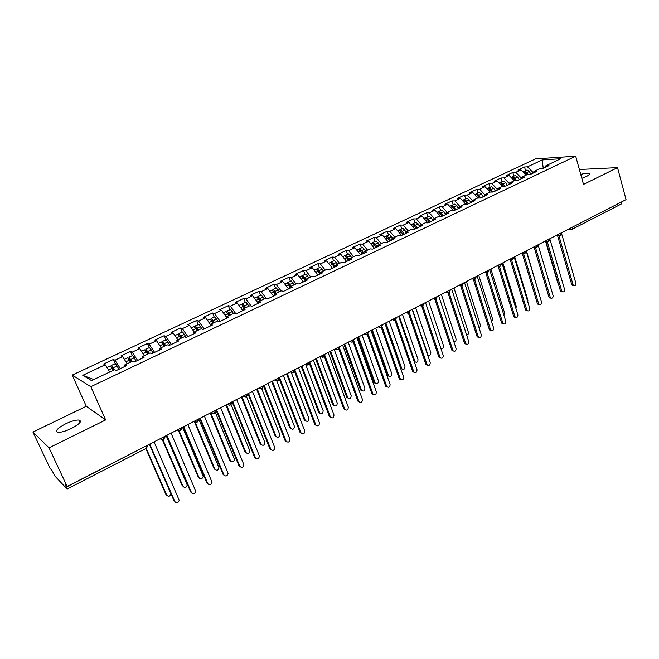 <?xml version="1.0" encoding="UTF-8"?>
<svg xmlns="http://www.w3.org/2000/svg" width="659" height="659" viewBox="0 0 659 659"><rect width="100%" height="100%" fill="white"/><g stroke="black" fill="none" stroke-linecap="round" stroke-linejoin="round"><path stroke-width="0.99" d="M71.386 428.49C79.566 424.091 82.144 421.274 79.129 420.055C76.016 419.824 71.534 421.076 65.702 423.795C57.457 428.185 54.854 431.019 57.877 432.304C61.023 432.51 65.521 431.241 71.386 428.49M581.823 178.317L586.353 176.513C589.195 175.063 590.085 174.067 589.031 173.506C587.581 173.053 584.813 173.342 580.727 174.38M32.95 432.049L49.038 447.84L105.662 419.931L86.296 406.29L32.95 432.049L50.068 468.36L51.88 470.287L54.895 476.045L67.094 489.044L65.109 484.324L67.144 486.482L626.05 199.628L617.532 167.633L579.385 169.511M86.296 406.29L72.226 375.086L535.586 158.885L575.686 156.208L90.81 386.701L72.226 375.086M182.139 337.779L178.976 333.611L182.642 331.996L186.266 337.392L195.723 332.919L193.754 332.293L201.094 328.816L203.096 329.426L212.412 325.011L210.378 324.426L217.61 321.007L219.686 321.576L228.862 317.226L226.754 316.682L233.887 313.313L236.021 313.832L245.057 309.549L242.891 309.055L249.918 305.727L252.109 306.213L261.022 301.995L258.789 301.534L265.709 298.263L267.966 298.7L276.747 294.548L274.457 294.128L281.278 290.899L283.592 291.303L292.242 287.209L289.894 286.822L296.616 283.65L298.988 284.013L307.514 279.976L305.109 279.63L311.74 276.5L314.162 276.829L322.572 272.842L320.109 272.538L326.642 269.449L329.121 269.745L337.408 265.816L334.896 265.544L341.337 262.496L343.866 262.76L352.038 258.888L349.476 258.649L355.819 255.651L358.405 255.873L366.462 252.059L363.85 251.853L370.111 248.896L372.739 249.086L380.68 245.329L378.019 245.148L384.197 242.232L386.874 242.388L394.708 238.682L391.998 238.542L398.085 235.658L400.812 235.79L408.539 232.133L405.787 232.026L411.793 229.184L414.56 229.283L422.18 225.675L419.388 225.592L425.31 222.791L428.119 222.857L435.632 219.299L432.798 219.249L438.647 216.482L441.497 216.523L448.911 213.014L446.036 212.989L451.802 210.262L454.694 210.27L462.008 206.811L459.092 206.811L464.784 204.125L467.717 204.109L474.933 200.69L471.976 200.723L477.594 198.062L480.559 198.021L487.685 194.652L484.694 194.71L490.238 192.09L493.237 192.016L500.263 188.688L497.24 188.771L502.71 186.184L505.75 186.093L512.686 182.807L509.629 182.914L515.033 180.36L518.098 180.245L524.943 176.999L521.854 177.131L527.184 174.619L530.289 174.47L537.044 171.274L533.93 171.431L539.186 168.943L542.324 168.77L548.996 165.615L545.841 165.796L560.76 158.737L542.176 159.939L527.48 166.834L524.506 166.999L517.974 170.055L520.931 169.907L515.75 172.328L512.809 172.477L506.186 175.574L509.11 175.442L503.863 177.905L500.955 178.029L494.258 181.159L497.15 181.052L491.836 183.54L488.953 183.647L482.166 186.818L485.032 186.736L479.653 189.257L476.803 189.331L469.933 192.552L472.758 192.486L467.305 195.039L464.496 195.097L457.535 198.351L460.328 198.31L454.809 200.904L452.033 200.929L444.982 204.232L447.733 204.216L442.14 206.835L439.405 206.844L432.263 210.188L434.981 210.196L429.314 212.849L426.612 212.832L419.379 216.218L422.057 216.251L416.315 218.945L413.654 218.895L406.323 222.33L408.959 222.396L403.143 225.123L400.524 225.04L393.094 228.525L395.697 228.615L389.798 231.375L387.22 231.276L379.691 234.793L382.245 234.917L376.273 237.718L373.735 237.586L366.107 241.153L368.62 241.301L362.565 244.143L360.069 243.978L352.343 247.603L354.806 247.784L348.669 250.659L346.222 250.461L338.388 254.135L340.81 254.341L334.591 257.257L332.185 257.035L324.236 260.758L326.617 260.997L320.307 263.954L317.951 263.699L309.903 267.472L312.226 267.743L305.834 270.742L303.527 270.454L295.356 274.276L297.637 274.581L291.146 277.628L288.897 277.299L280.619 281.179L282.835 281.525L276.261 284.606L274.062 284.243L265.668 288.181L267.834 288.551L261.162 291.682L259.02 291.286L250.502 295.273L252.611 295.693L245.848 298.865L243.764 298.428L235.123 302.473L237.174 302.926L230.312 306.147L228.286 305.677L219.521 309.779L221.515 310.265L214.554 313.536L212.585 313.025L203.697 317.185L205.624 317.72L198.565 321.032L196.662 320.48L187.634 324.706L189.504 325.274L182.337 328.635L180.5 328.05L171.34 332.334L173.144 332.943L165.87 336.354L164.099 335.728L154.807 340.077L156.537 340.728L149.156 344.187L147.451 343.52L138.028 347.936L139.683 348.627L132.195 352.145L130.564 351.428L120.992 355.909L122.582 356.651L114.971 360.218L113.414 359.452L103.702 363.999L105.209 364.789L109.773 371.997M186.258 337.4L184.331 336.741L176.867 340.275L176.974 341.799M105.209 364.789L82.77 375.317L91.568 380.614L114.625 369.707L116.248 370.556L126.314 365.786L124.642 364.971L132.459 361.272L134.164 362.071L144.074 357.376L142.319 356.61L150.013 352.969L151.801 353.718L161.554 349.097L159.725 348.38L167.304 344.797L169.165 345.497L178.77 340.95L176.867 340.275M114.971 360.218L120.342 368.62M122.582 356.651L127.179 363.768M132.195 352.145L137.607 360.44M139.683 348.627L144.321 355.662M124.642 364.971L124.864 366.478M149.156 344.187L154.61 352.392M156.537 340.728L161.208 347.68M142.319 356.61L142.509 358.125M165.87 336.354L171.365 344.459M173.144 332.943L177.839 339.813M159.725 348.38L159.873 349.896M182.337 328.635L187.864 336.642M189.504 325.274L194.232 332.062M198.565 321.032L204.125 328.94M205.624 317.72L210.378 324.426L210.41 325.966M193.754 332.293L193.82 333.825M214.554 313.536L220.147 321.353M221.515 310.265L226.754 317.531M230.312 306.147L235.889 313.799M237.174 302.926L242.817 310.62M226.754 316.682L226.754 318.223M245.848 298.865L251.128 305.998M252.611 295.693L258.279 303.288M242.891 309.055L242.85 310.595M261.162 291.682L266.187 298.354M267.834 288.551L273.526 296.072M258.789 301.534L258.715 303.082M276.261 284.606L281.129 290.973M282.835 281.525L288.56 288.955M274.457 294.128L274.35 295.685M291.146 277.628L296.039 283.922M297.637 274.581L303.379 281.937M289.894 286.822L289.754 288.387M305.834 270.742L310.743 276.969M312.226 267.743L317.992 275.009M305.109 279.63L304.944 281.195M320.307 263.954L325.241 270.108M326.617 260.997L332.408 268.188M320.109 272.538L319.912 274.103L316.139 269.21L314.071 270.075M334.591 257.257L339.533 263.353M340.81 254.341L346.626 261.45M334.896 265.544L334.673 267.117M348.669 250.659L353.636 256.68M354.806 247.784L360.646 254.811M349.476 258.649L349.221 260.223M362.565 244.143L367.549 250.107M368.62 241.301L374.477 248.262M363.85 251.853L363.562 253.427M376.273 237.718L381.273 243.616M382.245 234.917L388.118 241.804M378.019 245.148L377.714 246.73M389.798 231.375L394.815 237.207M395.697 228.615L401.586 235.428M391.998 238.542L391.668 240.123M403.143 225.123L408.176 230.889M408.959 222.396L414.865 229.134M405.787 232.026L405.425 233.607M416.315 218.945L421.356 224.661M422.057 216.251L427.913 222.849M419.388 225.592L419 227.174M429.314 212.849L434.372 218.508M434.981 210.196L440.657 216.514M432.798 219.249L432.395 220.831M442.14 206.835L447.206 212.437M447.733 204.216L453.244 210.27M446.036 212.989L445.608 214.579M454.809 200.904L459.883 206.44M460.328 198.31L465.674 204.117M459.092 206.811L458.639 208.401M467.305 195.039L472.396 200.525M472.758 192.486L477.956 198.062M471.976 200.723L471.506 202.313M479.653 189.257L484.744 194.685M485.032 186.736L490.131 192.14M484.694 194.71L484.2 196.3M491.836 183.54L497.133 189.117M497.15 181.052L502.257 186.406M497.24 188.771L496.729 190.369M503.863 177.905L509.382 183.647M509.11 175.442L514.234 180.739M509.629 182.914L509.094 184.512M515.75 172.328L521.475 178.227M520.931 169.907L526.055 175.154M521.854 177.131L521.302 178.729M572.671 227.026L621.766 201.827M621.808 201.975L621.264 204.018L572.251 229.225L572.712 227.182L571.328 227.717M527.48 166.834L533.411 172.864M542.176 159.939L543.247 168.333M533.93 171.431L533.353 173.02M49.038 447.84L67.144 486.482M575.686 156.208L583.512 184.405L617.532 167.633M105.662 419.931L90.81 386.701M82.77 375.317L93.825 379.543M545.841 165.796L545.257 167.386M524.506 166.999L525.569 170.599M560.142 235.321L560.998 233.014M559.755 235.444L558.881 235.337L560.603 235.222L561.789 232.611L559.705 233.681M512.809 172.477L513.88 176.093M500.955 178.029L502.051 181.662M488.953 183.647L490.065 187.296M476.803 189.331L477.94 193.005M464.496 195.097L465.649 198.779M452.033 200.929L453.203 204.636M439.405 206.844L440.599 210.559M426.612 212.832L427.831 216.572M413.654 218.895L414.89 222.651M400.524 225.04L401.784 228.821M387.22 231.276L388.505 235.065M373.735 237.586L375.045 241.392M360.069 243.978L361.404 247.809M346.222 250.461L347.581 254.308M332.185 257.035L333.569 260.898M317.951 263.699L319.368 267.587M303.527 270.454L304.96 274.358M288.897 277.299L290.364 281.228M274.062 284.243L275.553 288.189M259.02 291.286L260.544 295.248M243.764 298.428L245.313 302.415M228.286 305.677L229.867 309.681M212.585 313.025L214.191 317.045M196.662 320.48L198.301 324.525M180.5 328.05L182.172 332.111M164.099 335.728L165.804 339.805M147.451 343.52L149.189 347.623M130.564 351.428L132.335 355.547M113.414 359.452L115.218 363.595M548.403 241.351L549.235 239.052M548.008 241.482L547.085 241.351L548.865 241.26L550.051 238.632L547.934 239.719M536.517 247.463L537.324 245.164M536.113 247.595L535.133 247.446L536.961 247.38L538.164 244.736L536.014 245.84M524.482 253.657L525.256 251.359M512.29 259.926L513.04 257.628M499.934 266.277L500.659 263.987M487.421 272.719L488.113 270.429M474.744 279.235L475.394 276.953M461.893 285.841L462.511 283.559M461.399 285.998L459.99 285.611L462.305 285.775L463.508 283.057M448.87 292.538L449.463 290.265M448.359 292.703L446.868 292.25L449.273 292.481L450.476 289.738M435.673 299.326L436.225 297.052M422.295 306.204L422.814 303.939M408.737 313.182L409.214 310.916M408.16 313.354L406.414 312.671L409.124 313.132L410.335 310.348M394.988 320.249L395.433 317.992M394.395 320.431L392.55 319.656L395.367 320.208L396.586 317.399M381.05 327.416L381.454 325.167M366.915 334.69L367.285 332.441M366.272 334.879L364.303 333.965L367.285 334.648L368.505 331.807M352.59 342.054L352.911 339.813M349.962 341.329C349.904 341.889 350.901 342.12 352.944 342.029L354.18 339.171M338.051 349.534L338.331 347.301M335.398 348.809C335.464 349.385 336.461 349.624 338.397 349.509L339.64 346.626M323.305 357.112L323.544 354.888M320.628 356.387L323.643 357.096L324.895 354.196M308.651 364.806L308.552 362.582M305.644 364.073L308.684 364.789L309.944 361.865M293.469 372.615L293.329 370.391M290.438 371.882L293.502 372.599L294.771 369.658M278.073 380.531L277.892 378.315M275.017 379.798C274.927 380.35 275.956 380.589 278.106 380.515L279.383 377.558M262.447 388.571L262.224 386.363M259.366 387.83C259.234 388.398 260.272 388.645 262.471 388.555L263.765 385.573M241.96 396.759L261.03 444.257C263.032 446.036 264.317 445.476 264.893 442.568L246.59 396.726L246.326 394.519M243.476 395.985C243.542 396.619 244.588 396.866 246.614 396.71L247.924 393.703M230.493 405.005L230.189 402.806M227.355 404.255C227.363 404.89 228.418 405.128 230.518 404.988L231.853 402.023M214.15 413.407L213.813 411.208M210.987 412.658C210.806 413.177 211.868 413.424 214.183 413.399L215.559 410.549M194.372 421.183C195.056 421.991 196.127 422.238 197.593 421.925L197.181 419.742M180.731 430.599L180.294 428.408M177.502 429.841C177.032 430.278 178.119 430.525 180.755 430.591L182.197 427.955M160.376 438.639C159.832 439.018 160.928 439.265 163.654 439.38L163.152 437.214M573.396 285.66L572.457 285.569L571.724 284.564L573.042 284.696L573.775 285.701C575.282 285.965 575.974 285.116 575.851 283.164L561.699 233.986M571.724 284.564L557.465 235.288M573.042 284.696L558.783 235.329M526.928 174.742L525.882 173.095L523.699 171.571L522.859 171.875M528.04 174.577L526.813 172.658L524.63 171.134L523.79 171.571M524.202 171.241L527.076 169.981L529.268 171.497L530.956 174.157M558.437 284.078L558.181 283.213M545.545 241.285L557.827 283.172M562.086 291.83L561.097 291.723L560.389 290.743L561.69 290.883L562.407 291.863C563.947 292.168 564.656 291.319 564.541 289.326L550.059 239.695M560.389 290.743L545.891 241.301M561.69 290.883L547.209 241.408M550.644 298.074L549.598 297.95L548.914 296.987L550.207 297.143L550.891 298.107C552.464 298.445 553.198 297.604 553.09 295.57L538.222 245.313M548.914 296.987L534.169 247.389M550.207 297.143L535.495 247.578M539.054 304.4L537.95 304.252L537.291 303.313L538.568 303.478L539.227 304.417C540.841 304.804 541.599 303.964 541.492 301.888L526.195 250.873M537.291 303.313L522.307 253.567M538.568 303.478L523.625 253.806M527.324 310.801L526.146 310.628L525.52 309.722L526.788 309.895L527.414 310.809C529.07 311.254 529.852 310.405 529.754 308.288L514.177 257.043M525.52 309.722L510.288 259.819M526.788 309.895L511.598 260.091M515.198 180.36L514.119 178.647L511.944 177.106L511.038 177.436M516.401 180.311L515.058 178.202L512.891 176.661L512.051 177.106M512.463 176.76L515.363 175.492L517.546 177.032L519.243 179.701M503.402 186.167L502.199 184.265L500.041 182.7L499.069 183.062M504.621 186.126L503.163 183.812L500.997 182.255L500.165 182.708M500.576 182.354L503.509 181.068L505.675 182.625L507.372 185.327M539.424 294.993L526.417 250.766M491.457 192.057L490.139 189.957L487.981 188.375L486.943 188.762M492.701 192.033L491.112 189.495L488.953 187.914L488.121 188.375M488.541 188.013L491.499 186.719L493.649 188.301L495.362 191.011M527.777 301.797L527.9 300.15L514.72 256.771M479.373 198.038L477.915 195.723L475.773 194.117L474.669 194.537M480.617 197.997L478.904 195.253L476.762 193.655L475.93 194.125M476.35 193.746L479.332 192.444L481.482 194.043L483.195 196.777M515.923 308.486L516.285 306.419L502.875 262.85M514.201 317.086L515.453 317.284L514.201 317.086L513.608 316.205L514.86 316.394L515.453 317.284C517.15 317.778 517.949 316.938 517.859 314.763L502.001 263.295M513.608 316.205L498.113 266.154M514.86 316.394L499.415 266.434M467.132 204.109L465.542 201.555L463.409 199.932L462.239 200.385M468.261 203.845L466.539 201.086L464.406 199.463L463.582 199.941M464.002 199.553L467.009 198.235L469.15 199.858L470.864 202.61M503.88 315.142L504.539 312.761L490.881 269.004M503.369 323.857L502.1 323.627L501.54 322.778L502.784 322.976L503.336 323.833C505.066 324.385 505.898 323.553 505.815 321.328L489.662 269.63M501.54 322.778L485.798 272.628M502.784 322.976L487.067 272.851M491.136 330.521L489.835 330.25L489.316 329.426L490.543 329.648L491.062 330.464C492.833 331.082 493.69 330.25 493.616 327.976L477.165 276.039M489.316 329.426L473.36 279.292M490.543 329.648L474.562 279.358M478.747 337.276L477.413 336.947L476.935 336.172L478.146 336.403L478.632 337.177C480.436 337.861 481.317 337.037 481.259 334.706L464.513 282.538M476.935 336.172L460.328 284.688M478.146 336.403L461.333 284.21M466.185 344.113L464.834 343.734L464.389 343.001L465.592 343.24L466.028 343.982C467.882 344.731 468.78 343.916 468.747 341.527L451.679 289.12M464.389 343.001L447.477 291.278M465.592 343.24L449.034 292.58M454.735 210.254L453.005 207.47L450.888 205.822L449.644 206.308M455.74 209.776L454.018 206.992L451.893 205.353L451.077 205.839M451.497 205.435L454.537 204.109L456.662 205.748L458.384 208.524M491.663 321.79L492.635 319.195L478.739 275.24M442.041 216.267L440.311 213.458L438.202 211.794L436.884 212.313M442.065 216.251L440.393 213.598M443.062 215.781L441.332 212.981L439.224 211.308L438.408 211.811M438.828 211.399L441.892 210.056L444.009 211.72L445.657 214.389M479.25 328.446L480.584 325.703L466.432 281.55M429.24 222.33L427.452 219.538L425.343 217.841L423.951 218.393M430.212 221.869L428.482 219.043L426.381 217.346L425.574 217.865M425.994 217.429L429.091 216.078L431.192 217.767L432.592 220.048M466.646 335.085C468.047 334.846 468.623 333.915 468.384 332.284L453.977 287.942M429.182 222.355L427.444 219.529L425.698 220.353M416.15 228.525L414.412 225.683L412.32 223.961L410.854 224.554M416.241 228.484L414.354 225.592M417.196 228.03L415.458 225.189L413.374 223.467L412.567 224.002M412.995 223.549L416.117 222.182L419.346 225.749M453.837 341.692C455.476 341.807 456.209 340.901 456.02 338.965L441.357 294.425M453.466 351.041L452.082 350.596L451.687 349.913L453.268 350.86C455.155 351.692 456.086 350.885 456.061 348.438L438.68 295.792M451.687 349.913L434.454 297.967M452.865 350.176L436.011 299.301M440.574 358.059L439.166 357.557L438.812 356.923L440.327 357.829C442.255 358.751 443.219 357.952 443.219 355.432L425.508 302.555M438.812 356.923L421.258 304.738M439.981 357.203L422.806 306.089M427.51 365.168L426.076 364.6L425.763 364.023L426.917 364.312L427.221 364.888C429.182 365.893 430.179 365.111 430.195 362.524L412.163 309.409M425.763 364.023L407.888 311.616M426.917 364.312L409.412 312.951M414.264 372.368L412.806 371.734L412.542 371.223L413.943 372.038C415.936 373.142 416.958 372.368 417.007 369.715L398.629 316.353M412.542 371.223L394.354 318.618M413.679 371.528L395.837 319.887M400.845 379.675L399.362 378.958L400.483 379.279C402.509 380.482 403.555 379.724 403.637 376.997L384.914 323.388M399.148 378.513L381.24 327.457M400.26 378.834L382.055 326.897M402.946 234.777L401.199 231.91L399.132 230.172L397.583 230.798M403.069 234.719L401.1 231.754M404.008 234.274L402.262 231.408L400.194 229.67L399.395 230.213M399.824 229.744L402.97 228.36L406.125 231.861M440.772 348.125C442.626 348.899 443.54 348.1 443.507 345.72L428.572 300.982M389.568 241.12L387.813 238.228L385.754 236.457L384.131 237.125M389.724 241.037L387.681 238.006M390.647 240.609L388.892 237.718L386.833 235.955L386.05 236.515M386.471 236.021L389.65 234.629L392.797 238.163M428.226 355.152L427.691 355.143M412.353 309.31L427.979 354.913C429.882 355.819 430.829 355.036 430.821 352.565L415.623 307.629M376.009 247.537L374.254 244.621L372.203 242.833L370.498 243.533M376.207 247.446L374.081 244.357M377.096 247.018L375.342 244.11L373.299 242.323L372.524 242.907M372.945 242.388L376.157 240.972L379.287 244.555M415.335 362.104L414.305 361.873M399.189 316.065L415.046 361.816C416.982 362.804 417.963 362.038 417.979 359.501L402.492 314.368M362.261 254.044L360.506 251.112L358.471 249.291L356.676 250.033M362.499 253.937L360.308 250.807M363.373 253.526L361.61 250.585L359.575 248.773L358.817 249.382M359.229 248.83L362.475 247.413L365.597 251.03M402.278 369.139L400.853 368.513L400.598 368.01L401.949 368.801C403.918 369.888 404.923 369.131 404.964 366.536L389.197 321.188M385.844 322.91L401.685 368.307M384.996 323.347L400.598 368.01M348.331 260.643L346.568 257.685L344.55 255.84L342.672 256.623M346.823 258.114L346.354 257.348M349.286 259.827L347.688 257.158L345.67 255.313L344.921 255.947M345.332 255.371L348.611 253.929L351.717 257.587M389.041 376.273L387.599 375.572L388.67 375.877C390.672 377.063 391.71 376.322 391.776 373.653L375.721 328.108M347.095 257.998L348.603 260.519M372.327 329.854L388.456 375.449M371.503 330.274L387.385 375.136M387.237 387.072L385.737 386.273L386.841 386.611C388.892 387.92 389.971 387.179 390.079 384.386L371.009 330.53M385.564 385.91L367.327 334.632M386.668 386.248L368.084 333.973M334.212 267.332L332.441 264.35L330.439 262.48L328.47 263.303M332.696 264.778L332.218 264.004M334.838 265.939L331.576 261.944L330.843 262.611M331.246 261.994L334.55 260.544L337.647 264.243M375.63 383.505L374.164 382.722L375.218 383.044C377.253 384.329 378.315 383.604 378.414 380.869L362.063 335.118M333.009 264.646L334.517 267.183M358.62 336.881L375.053 382.681M357.821 337.301L373.999 382.36M373.447 394.568L371.931 393.687L373.01 394.041C375.095 395.458 376.207 394.733 376.347 391.866L356.906 337.762M371.8 393.407L353.208 341.864M372.879 393.752L353.899 341.115M318.371 271.541L317.902 270.75M320.365 272.414L317.284 268.666L316.567 269.366M316.963 268.715L320.307 267.249L323.388 270.989M362.03 390.828L360.555 389.963L361.593 390.301C363.644 391.693 364.74 390.985 364.88 388.176L348.224 342.219M318.725 271.384L319.986 273.518M344.731 344.014L361.47 390.021M343.957 344.41L360.432 389.683M359.46 402.163L357.936 401.199L358.998 401.57C361.099 403.102 362.236 402.402 362.417 399.453L342.614 345.102M357.845 401.002L338.883 349.179M358.908 401.372L339.509 348.314M305.026 280.396L301.633 276.03L299.474 276.937M303.848 278.395L304.244 278.213L303.387 277.62M305.858 279.276L302.794 275.478L302.102 276.22M302.481 275.528L305.858 274.045L308.923 277.826M348.257 398.242L346.766 397.295L347.787 397.657C349.855 399.156 350.983 398.473 351.156 395.589L334.195 349.427M304.252 278.222L305.101 279.68M330.653 351.239L347.697 397.451M329.895 351.626L346.683 397.097M345.275 409.865L343.751 408.819L344.789 409.206C346.906 410.854 348.084 410.17 348.306 407.147L328.116 352.54M343.701 408.704L324.343 356.552M344.739 409.091L324.879 355.555M289.968 286.789L286.92 282.95L284.672 283.897M289.128 285.347L289.556 285.141L288.683 284.589M291.154 286.228L288.107 282.39L287.431 283.181M287.794 282.431L291.212 280.932L294.26 284.762M334.286 405.763L332.795 404.733L333.792 405.104C335.884 406.727 337.037 406.059 337.251 403.094L319.969 356.725M289.565 285.158L290.397 286.583M316.386 358.562L333.742 404.988M315.653 358.941L332.746 404.618M330.9 417.674L329.368 416.529L330.39 416.941C332.523 418.712 333.718 418.045 333.989 414.948L313.412 360.086M330.39 416.941L329.36 416.513L309.573 363.999M330.381 416.916L310.01 362.796M275.042 293.848L272.01 289.968L269.655 290.965M274.193 292.39L274.663 292.168L273.782 291.69M276.245 293.28L273.205 289.4L272.562 290.24M272.908 289.433L276.352 287.917L279.391 291.789M320.126 413.382L318.627 412.262L319.607 412.649C321.716 414.387 322.894 413.745 323.157 410.705L305.545 364.122M274.671 292.184L275.511 293.626M301.913 365.992L319.599 412.625M301.204 366.355L318.618 412.237L319.607 412.649M316.312 425.59L314.813 424.429L315.809 424.849C317.943 426.653 319.17 426.011 319.491 422.905L298.502 367.738M314.813 424.429L294.581 371.487M315.809 424.849L294.82 369.88M259.893 301.006L256.878 297.077L254.432 298.123M259.045 299.54L259.564 299.293L258.69 298.922M261.112 300.43L258.097 296.509L257.488 297.415M257.809 296.534L261.285 295.01L264.308 298.922M305.768 421.101L304.301 419.964L305.257 420.368C307.358 422.147 308.569 421.513 308.882 418.473L291.023 371.874M259.572 299.31L260.412 300.768M287.242 373.521L305.257 420.368M286.558 373.867L304.301 419.964M301.517 433.614L300.059 432.461L301.039 432.897C303.132 434.709 304.392 434.083 304.804 431.019L283.378 375.506M300.059 432.461L279.342 379.016M301.039 432.897L279.556 377.467M244.538 308.272L241.54 304.301L238.978 305.389M245.099 308.008L243.591 305.825L243.41 306.311M245.774 307.687L242.776 303.717L242.199 304.705M242.487 303.741L246.005 302.193L249.011 306.155M291.204 428.927L289.787 427.798L290.718 428.218C292.785 429.998 294.021 429.388 294.425 426.389L276.401 380.012M272.356 381.157L290.718 428.218M271.706 381.495L289.787 427.798M286.517 441.744L285.1 440.599L286.055 441.06C288.123 442.873 289.4 442.271 289.902 439.256L268.032 383.381M285.1 440.599L263.831 386.536M286.055 441.06L264.16 385.367M228.953 315.645L225.971 311.616L223.31 312.761M229.563 315.356L228.063 313.149L227.965 313.906M230.205 315.051L227.223 311.032L226.704 312.119M226.951 311.048L230.51 309.483L233.492 313.495M276.442 436.859L275.067 435.739L275.981 436.184C278.007 437.963 279.276 437.378 279.762 434.421L261.771 388.769M257.265 388.901L275.981 436.184M256.648 389.222L275.067 435.739M271.286 449.998L269.926 448.861L270.857 449.347C272.892 451.16 274.193 450.583 274.787 447.609L252.463 391.372M269.926 448.861L247.941 393.785M270.857 449.347L248.534 393.39M213.145 323.116L210.18 319.047L207.412 320.241M212.956 321.312L212.214 320.579L212.322 321.592L212.948 321.304L213.804 322.811M214.422 322.515L211.457 318.445L210.995 319.664M211.193 318.462L214.785 316.88L217.824 321.065M261.466 444.907L260.14 443.787L261.03 444.257M241.367 397.064L260.14 443.787M255.84 458.367L254.539 457.239L255.445 457.741C257.438 459.562 258.773 459.002 259.44 456.086L236.663 399.478M254.539 457.239L232.083 401.833M255.445 457.741L232.676 401.529M197.107 330.703L194.166 326.584L191.283 327.828M197.807 330.365L196.324 328.116L196.357 329.129L196.95 328.849M198.4 330.093L195.451 325.974L195.08 327.358M195.204 325.983L198.829 324.385L202.14 329.138M246.277 453.054L245 451.959L245.873 452.436C247.833 454.224 249.151 453.68 249.802 450.822L231.095 404.585M196.728 330.035L196.357 329.129M226.441 404.725L245.873 452.436M225.872 405.013L245 451.959M240.173 466.852L238.92 465.74L239.802 466.267C241.762 468.079 243.122 467.552 243.871 464.677L220.633 407.707M238.92 465.74L216.028 410.071M239.802 466.267L216.589 409.783M181.587 338.042L180.022 335.769L180.83 338.397L177.905 334.228L174.907 335.53M178.976 333.611L178.951 335.217M230.872 461.325L229.653 460.237L230.493 460.74C232.429 462.519 233.764 462.008 234.497 459.199L215.279 412.303M210.691 412.814L230.493 460.74M210.155 413.086L229.653 460.237M224.266 475.452L223.072 474.373L223.928 474.917C225.864 476.721 227.248 476.218 228.072 473.393L204.364 416.06M223.072 474.373L199.726 418.44M223.928 474.917L200.254 418.168M164.313 346.214L161.406 341.988L158.292 343.339M164.264 344.295L163.564 343.52L163.729 344.533L164.256 344.278L165.121 345.827M165.64 345.58L162.74 341.362L162.625 343.273M162.509 341.354L166.216 339.723L169.824 345.184M215.238 469.702L214.076 468.64L214.9 469.167C216.803 470.938 218.162 470.452 218.969 467.692L199.026 419.659M164.412 346.164L163.729 344.533M195.015 421.735L214.9 469.167M194.207 421.266L214.076 468.64M208.12 484.184L206.992 483.121L207.824 483.69C209.727 485.494 211.135 485.016 212.033 482.24L187.848 424.536M206.992 483.121L183.186 426.925M207.824 483.69L183.68 426.678M147.542 354.138L144.667 349.863L141.43 351.272M148.407 353.735L146.941 351.404L147.048 352.408L147.542 352.17M148.893 353.504L146.018 349.229L146.15 351.642M145.796 349.221L149.544 347.565L153.127 353.092M199.38 478.203L199.076 477.709C200.954 479.48 202.329 479.011 203.219 476.3L182.576 427.238M147.74 354.048L147.048 352.408M179.116 430.788L199.076 477.709M178.449 430.566L198.285 477.165M191.736 493.039L191.472 492.594C193.359 494.398 194.784 493.937 195.756 491.219L171.085 433.136M190.673 492.009L166.398 435.541M191.472 492.594L166.851 435.311M130.523 362.186L127.673 357.862L124.304 359.328M131.446 361.75L129.98 359.402L130.12 360.399L130.581 360.176M131.899 361.536L129.04 357.211L129.699 360.695M128.834 357.194L132.624 355.531L136.191 361.116M183.293 486.82L183.021 486.375C184.874 488.146 186.275 487.701 187.23 485.04L166.183 435.657M130.828 362.046L130.12 360.399M162.839 439.619L183.021 486.375M162.312 439.627L182.255 485.815M175.105 502.018L174.882 501.639C176.736 503.427 178.185 502.99 179.232 500.321L154.066 441.876M174.116 501.021L149.346 444.298M174.882 501.639L149.766 444.084M113.249 370.358L110.415 365.976L106.923 367.5M114.221 369.897L112.771 367.516L112.928 368.505L113.356 368.307M114.65 369.724L111.61 365.292L113.2 370.276M111.61 365.292L115.449 363.611L118.982 369.262M166.958 495.56L166.735 495.173C168.556 496.935 169.981 496.507 171.002 493.896L171.002 493.896M113.653 370.169L112.928 368.505M146.224 448.351L166.735 495.173M145.82 448.557L165.994 494.588M66.402 487.083L145.738 446.143M67.094 489.044L146.29 448.318L145.82 446.324L147.245 445.377M571.353 229.48L569.656 228.574M556.641 235.255L558.881 235.337L558.041 234.538M544.944 241.26L547.085 241.351L546.278 240.576M526.104 250.922L523.938 252.035M533.098 247.331L535.133 247.446L534.358 246.688M513.905 257.191L511.705 258.312M524.062 253.789L522.29 252.883M501.54 263.534L499.316 264.671M511.854 260.066L510.066 259.152M489.011 269.959L486.762 271.121M499.489 266.417L497.685 265.511M476.317 276.475L474.035 277.645M486.96 272.859L485.139 271.953M463.458 283.073L461.143 284.268M474.266 279.383L472.421 278.477M450.426 289.771L448.079 290.973M458.804 285.471L459.99 285.611L459.537 285.092M437.214 296.55L434.833 297.769M445.846 292.118L446.868 292.25L446.481 291.789M423.819 303.42L421.414 304.656M435.138 299.491L433.251 298.585M410.252 310.389L407.806 311.641M421.744 306.377L419.832 305.463M396.487 317.449L394.008 318.725M382.533 324.615L380.021 325.9M368.381 331.872L365.836 333.182M380.432 327.605L378.48 326.691M354.04 339.237L351.453 340.563M339.484 346.708L336.864 348.051M351.914 342.252L349.937 341.346M324.722 354.278L322.07 355.646M337.35 349.731L335.357 348.825M309.755 361.964L307.061 363.348M322.581 357.318L320.571 356.412M294.565 369.765L291.83 371.165M307.588 365.02L305.578 364.106M279.152 377.673L276.376 379.098M292.382 372.829L290.364 371.915M263.509 385.696L260.7 387.146M276.953 380.745L274.927 379.839M247.644 393.843L244.786 395.309M261.302 388.785L259.259 387.879M231.531 402.114L228.632 403.605M245.403 396.949L243.369 396.043M215.188 410.508L212.239 412.015M229.274 405.227L227.231 404.321M198.59 419.025L195.599 420.557M212.898 413.63L210.855 412.723M181.736 427.675L178.696 429.231M196.275 422.164L194.232 421.258M164.626 436.456L161.537 438.037M179.388 430.821L177.353 429.923M162.246 439.619L160.211 438.721M526.813 172.658L529.268 171.497M524.622 173.688L525.882 173.095M515.058 178.202L517.546 177.032M512.801 179.264L514.119 178.647M503.163 183.812L505.675 182.625M500.832 184.907L502.199 184.265M491.112 189.495L493.649 188.301M488.706 190.632L490.139 189.957M478.904 195.253L481.482 194.043M476.432 196.423L477.915 195.723M466.539 201.086L469.15 199.858M463.994 202.288L465.542 201.555M454.018 206.992L456.662 205.748M451.39 208.236L453.005 207.47M441.332 212.981L444.009 211.72M438.63 214.257L440.311 213.458M428.482 219.043L431.192 217.767M415.458 225.189L418.21 223.887M412.592 226.539L414.412 225.683M402.262 231.408L405.046 230.098M399.313 232.8L401.199 231.91M388.892 237.718L391.718 236.383M385.861 239.151L387.813 238.228M414.025 361.074L414.742 361.256M375.342 244.11L378.208 242.759M372.22 245.585L374.254 244.621M361.61 250.585L364.509 249.217M358.397 252.1L360.506 251.112M347.688 257.158L350.629 255.766M344.385 258.715L346.568 257.685M333.578 263.814L336.56 262.406M330.175 265.42L332.441 264.35M319.269 270.561L322.292 269.136M315.768 272.208L318.116 271.104M304.763 277.406L307.827 275.956M301.163 279.103L303.593 277.958M290.059 284.342L293.164 282.876M286.352 286.088L288.873 284.902M275.141 291.377L278.287 289.894M271.335 293.173L273.938 291.945M260.008 298.519L263.205 297.011M256.096 300.364L258.789 299.095M244.662 305.76L247.908 304.227M243.682 306.789L244.25 306.526M240.642 307.654L243.426 306.336M229.093 313.099L232.38 311.55M228.105 314.145L228.706 313.857M224.966 315.051L227.841 313.692M213.302 320.554L216.638 318.972M209.051 322.556L212.033 321.147M197.28 328.108L200.665 326.51M192.914 330.167L195.987 328.717M181.019 335.777L184.454 334.162M180.162 336.774L180.723 336.51M176.53 337.894L179.709 336.395M164.519 343.561L168.004 341.922M159.906 345.744L163.185 344.196M147.764 351.469L151.306 349.797M143.028 353.702L146.413 352.104M130.77 359.484L134.362 357.788M125.894 361.783L129.395 360.135M113.505 367.631L117.154 365.91M108.496 369.987L112.112 368.282M80.134 422.271L79.129 420.055M589.303 174.503L589.031 173.506M568.19 229.324L572.251 229.225M524.935 253.567L526.121 250.914M512.735 259.844L513.921 257.175M521.112 253.484L524.918 253.575M500.37 266.195L501.565 263.518M508.962 259.72L512.718 259.844M487.849 272.637L489.044 269.943M496.664 266.038L500.362 266.203M475.164 279.161L476.358 276.459M484.208 272.431L487.841 272.645M471.589 278.905L475.155 279.169M436.077 299.268L437.279 296.517M422.691 306.155L423.894 303.379M432.724 298.848L436.069 299.268M419.429 305.677L422.683 306.155M381.421 327.375L382.64 324.558M378.447 326.707L378.497 326.724C378.53 327.317 379.502 327.531 381.421 327.383M197.593 421.925L199.01 419.19M163.654 439.38L165.129 436.859M146.29 448.318L147.781 445.888M573.775 285.701L572.457 285.569M562.407 291.863L561.097 291.723M550.891 298.107L549.598 297.95M539.227 304.417L537.95 304.252M527.414 310.809L526.146 310.628M503.336 323.833L502.1 323.627M491.062 330.464L489.835 330.25M478.632 337.177L477.413 336.947M466.028 343.982L464.834 343.734M453.268 350.86L452.082 350.596M440.327 357.829L439.166 357.557M427.221 364.888L426.076 364.6M413.943 372.038L412.806 371.734M400.483 379.279L399.362 378.958M414.214 361.602L415.046 361.816M400.853 368.513L401.949 368.801M387.599 375.572L388.67 375.877M386.841 386.611L385.737 386.273M374.164 382.722L375.218 383.044M373.01 394.041L371.931 393.687M360.555 389.963L361.593 390.301M358.998 401.57L357.936 401.199M346.766 397.295L347.787 397.657M344.789 409.206L343.751 408.819M332.795 404.733L333.792 405.104"/></g></svg>

